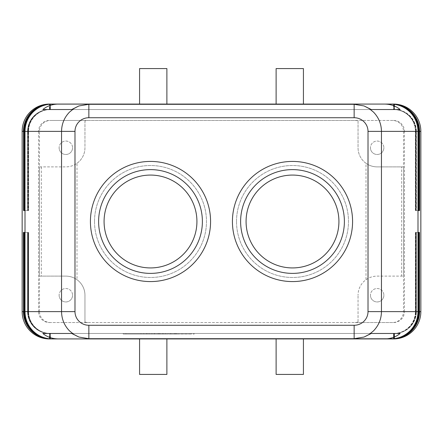 <?xml version="1.0" encoding="UTF-8"?>
<svg xmlns="http://www.w3.org/2000/svg" width="443" height="443" viewBox="0 0 443 443"><rect width="100%" height="100%" fill="white"/><g stroke="black" fill="none" stroke-linecap="round" stroke-linejoin="round"><path stroke-width="0.33" stroke-dasharray="2.21 1.66" d="M50.413 322.543L49.461 322.543A10.925 10.925 180 0 1 38.535 311.617L39.493 311.617A10.925 10.925 180 0 0 50.413 322.543L84.956 322.543L84.956 295.232A19.115 19.115 0 0 0 65.841 276.116C69.939 276.155 73.654 277.351 76.999 279.71A19.115 19.115 0 0 1 84.956 295.232L84.956 322.543L88.373 322.543A11.092 10.925 180 0 1 84.956 322.011M393.539 120.457A10.925 10.925 0 0 1 404.465 131.383L403.507 131.383A10.925 10.925 0 0 0 392.587 120.457L50.413 120.457A10.925 10.925 180 0 0 39.493 131.383L39.46 166.884L65.841 166.884C69.939 166.845 73.654 165.649 76.999 163.29L76.999 279.71M39.493 131.383L38.535 131.383A10.925 10.925 180 0 1 49.461 120.457M410.506 112.073C405.96 107.671 400.622 105.069 394.497 104.277L394.497 109.537L50.413 109.537A21.845 21.845 0 0 0 28.562 131.383L28.562 210.575L24.503 210.575L28.562 210.575L28.562 131.383L24.503 131.383L28.562 131.383A21.845 21.845 0 0 1 50.413 109.537L50.413 104.111L50.413 109.537L394.497 109.537L394.497 104.277M411.259 112.073C406.325 107.3 400.483 104.659 393.733 104.133L393.733 109.537L49.649 109.537A21.845 21.845 0 0 0 27.804 131.383L27.804 210.575L23.739 210.575L27.804 210.575L27.804 131.383L23.739 131.383L27.804 131.383A21.845 21.845 0 0 1 49.649 109.537L49.649 104.111L49.649 109.537L393.733 109.537L393.733 104.133M411.071 112.073C406.237 107.394 400.516 104.758 393.921 104.16L393.921 109.537L49.837 109.537A21.845 21.845 0 0 0 27.992 131.383L27.992 210.575L23.933 210.575L27.992 210.575L27.992 131.383L23.933 131.383L27.992 131.383A21.845 21.845 0 0 1 49.837 109.537L49.837 104.111L49.837 109.537L393.921 109.537L393.921 104.16M410.882 112.073C406.142 107.483 400.555 104.858 394.115 104.194L394.115 109.537L50.031 109.537A21.845 21.845 0 0 0 28.186 131.383L28.186 210.575L24.121 210.575L28.186 210.575L28.186 131.383L24.121 131.383L28.186 131.383A21.845 21.845 0 0 1 50.031 109.537L50.031 104.111L50.031 109.537L394.115 109.537L394.115 104.194M410.694 112.073C406.048 107.577 400.588 104.963 394.303 104.232L394.303 109.537L50.22 109.537A21.845 21.845 0 0 0 28.374 131.383L28.374 210.575L24.31 210.575L28.374 210.575L28.374 131.383L24.31 131.383L28.374 131.383A21.845 21.845 0 0 1 50.22 109.537L50.22 104.111L50.22 109.537L394.303 109.537L394.303 104.232M303.427 338.923L276.116 338.923L303.427 338.923M303.427 374.424L276.116 374.424M166.884 338.923L139.573 338.923L166.884 338.923M166.884 374.424L139.573 374.424M303.427 104.077L276.116 104.077L303.427 104.077M166.884 104.077L139.573 104.077L166.884 104.077M358.044 322.011A11.092 10.925 0 0 1 354.627 322.543L358.044 322.543L358.044 295.232L358.044 322.543L392.587 322.543A10.925 10.925 0 0 0 403.507 311.617L403.54 166.884L403.54 276.116L377.159 276.116C373.061 276.155 369.346 277.351 366.001 279.71A19.115 19.115 0 0 0 358.044 295.232A19.115 19.115 0 0 1 377.159 276.116L403.54 276.116M403.507 311.617L404.465 311.617A10.925 10.925 0 0 1 393.539 322.543L392.587 322.543M39.493 311.617L39.493 276.116L65.841 276.116L39.46 276.116L39.493 166.884L65.841 166.884A19.115 19.115 0 0 0 84.956 147.768L84.956 120.989A11.092 10.925 180 0 1 88.373 120.457L354.627 120.457A11.092 10.925 0 0 1 358.044 120.989L358.044 147.768A19.115 19.115 0 0 0 377.159 166.884C373.061 166.845 369.346 165.649 366.001 163.29L366.001 279.71M392.587 120.457L358.044 120.457L358.044 147.768A19.115 19.115 0 0 0 366.001 163.29M84.956 120.989L84.956 147.768A19.115 19.115 0 0 1 76.999 163.29M383.876 295.232A6.717 6.717 0 0 1 377.159 301.949A6.717 6.717 0 0 1 370.437 295.232A6.717 6.717 0 0 0 377.159 301.949A6.717 6.717 0 0 0 383.876 295.232A6.717 6.717 0 0 0 377.159 288.515A6.717 6.717 0 0 0 370.437 295.232A6.717 6.717 0 0 1 377.159 288.515A6.717 6.717 0 0 1 383.876 295.232M72.563 147.768A6.717 6.717 0 0 1 65.841 154.485A6.717 6.717 0 0 1 59.124 147.768A6.717 6.717 0 0 0 65.841 154.485A6.717 6.717 0 0 0 72.563 147.768A6.717 6.717 0 0 0 65.841 141.051A6.717 6.717 0 0 0 59.124 147.768A6.717 6.717 0 0 1 65.841 141.051A6.717 6.717 0 0 1 72.563 147.768M383.876 147.768A6.717 6.717 0 0 1 377.159 154.485A6.717 6.717 0 0 1 370.437 147.768A6.717 6.717 0 0 0 377.159 154.485A6.717 6.717 0 0 0 383.876 147.768A6.717 6.717 0 0 0 377.159 141.051A6.717 6.717 0 0 0 370.437 147.768A6.717 6.717 0 0 1 377.159 141.051A6.717 6.717 0 0 1 383.876 147.768M72.563 295.232A6.717 6.717 0 0 1 65.841 301.949A6.717 6.717 0 0 1 59.124 295.232A6.717 6.717 0 0 0 65.841 301.949A6.717 6.717 0 0 0 72.563 295.232A6.717 6.717 0 0 0 65.841 288.515A6.717 6.717 0 0 0 59.124 295.232A6.717 6.717 0 0 1 65.841 288.515A6.717 6.717 0 0 1 72.563 295.232M338.923 221.5A46.426 46.426 0 0 0 292.502 175.074A46.426 46.426 0 0 0 246.075 221.5A46.426 46.426 0 0 0 292.502 267.926A46.426 46.426 0 0 0 338.923 221.5M196.925 221.5A46.426 46.426 0 0 0 150.498 175.074A46.426 46.426 0 0 0 104.077 221.5A46.426 46.426 0 0 0 150.498 267.926A46.426 46.426 0 0 0 196.925 221.5M236.518 221.5A55.984 55.984 0 0 0 292.502 277.484A55.984 55.984 0 0 0 348.486 221.5A55.984 55.984 0 0 0 292.502 165.516A55.984 55.984 0 0 0 236.518 221.5A55.984 55.984 0 0 0 292.502 277.484A55.984 55.984 0 0 0 348.486 221.5A55.984 55.984 0 0 0 292.502 165.516A55.984 55.984 0 0 0 236.518 221.5M240.615 221.5A51.886 51.886 0 0 0 292.502 273.386A51.886 51.886 0 0 0 344.388 221.5A51.886 51.886 0 0 0 292.502 169.614A51.886 51.886 0 0 0 240.615 221.5M232.425 221.5A60.076 60.076 0 0 1 292.502 161.424A60.076 60.076 0 0 1 352.578 221.5A60.076 60.076 0 0 1 292.502 281.576A60.076 60.076 0 0 1 232.425 221.5M94.514 221.5A55.984 55.984 0 0 1 150.498 165.516A55.984 55.984 0 0 1 206.482 221.5A55.984 55.984 0 0 1 150.498 277.484A55.984 55.984 0 0 1 94.514 221.5A55.984 55.984 0 0 1 150.498 165.516A55.984 55.984 0 0 1 206.482 221.5A55.984 55.984 0 0 1 150.498 277.484A55.984 55.984 0 0 1 94.514 221.5M98.612 221.5A51.886 51.886 0 0 1 150.498 169.614A51.886 51.886 0 0 1 202.385 221.5A51.886 51.886 0 0 1 150.498 273.386A51.886 51.886 0 0 1 98.612 221.5M170.295 334.011L176.441 334.011L168.251 334.011L170.295 334.011L170.295 333.463L176.441 333.463L170.981 333.463L170.981 334.011L170.981 333.463L176.441 333.463L170.981 333.463L170.981 334.011L170.981 333.463L176.441 333.463L168.251 333.463L168.251 334.011L168.251 333.463L170.295 333.463L170.295 334.011M140.94 334.011L143.67 334.011L140.94 334.011L140.94 333.463L143.67 333.463L143.67 334.011L143.67 333.463L140.94 333.463L140.94 334.011M194.195 333.463L158.694 333.463L158.694 334.011L191.459 334.011L125.923 334.011L194.195 334.011L123.187 334.011L165.516 334.011L151.866 334.011L158.694 334.011L158.694 333.463L191.459 333.463L158.694 333.463L158.694 334.011L158.694 333.463L194.195 333.463L194.195 334.011M191.459 333.463L191.459 334.011M125.923 333.463L125.923 334.011M123.187 333.463L158.694 333.463L123.187 333.463L123.187 334.011M146.4 334.011L160.056 334.011L146.4 334.011L146.4 333.463L149.136 333.463L149.136 334.011L149.136 333.463L160.056 333.463L146.4 333.463L146.4 334.011M151.866 333.463L158.694 333.463L158.694 334.011L158.694 333.463L165.516 333.463L165.516 334.011L165.516 333.463L162.786 333.463L162.786 334.011L162.786 333.463L154.596 333.463L154.596 334.011L154.596 333.463L151.866 333.463L151.866 334.011L151.866 333.463M71.733 333.463L371.267 333.463L71.733 333.463M88.373 120.457L50.413 120.457M41.365 166.884L41.365 276.116M39.46 166.884L39.46 276.116M88.373 322.543L354.627 322.543M354.627 120.457L358.044 120.457L358.044 120.989M403.507 131.383L403.507 166.884L377.159 166.884L401.635 166.884L401.635 276.116M403.54 166.884L401.635 166.884M49.461 322.543L393.539 322.543M404.465 311.617L404.465 131.383M166.884 68.576L139.573 68.576M303.427 68.576L276.116 68.576M394.497 333.463L50.413 333.463A21.845 21.845 0 0 1 28.562 311.617L28.562 232.425L24.503 232.425L28.562 232.425L28.562 311.617L24.503 311.617L28.562 311.617A21.845 21.845 0 0 0 50.413 333.463L50.413 338.889L50.413 333.463L394.497 333.463L394.497 338.723L394.497 333.463A21.845 21.845 0 0 0 416.342 311.617A21.845 21.845 0 0 1 394.497 333.463M51.831 338.923L391.169 338.923M416.342 232.425L416.342 311.617L418.519 311.617L416.342 311.617L416.342 232.425L418.519 232.425L416.342 232.425M51.67 338.923L391.363 338.923M394.303 333.463L50.22 333.463A21.845 21.845 0 0 1 28.374 311.617L28.374 232.425L24.31 232.425L28.374 232.425L28.374 311.617L24.31 311.617L28.374 311.617A21.845 21.845 0 0 0 50.22 333.463L50.22 338.889L50.22 333.463L394.303 333.463L394.303 338.768L394.303 333.463A21.845 21.845 0 0 0 416.149 311.617A21.845 21.845 0 0 1 394.303 333.463M416.149 232.425L416.149 311.617L418.701 311.617L416.149 311.617L416.149 232.425L418.701 232.425L416.149 232.425M51.449 338.923L391.551 338.923M394.115 333.463L50.031 333.463A21.845 21.845 0 0 1 28.186 311.617L28.186 232.425L24.121 232.425L28.186 232.425L28.186 311.617L24.121 311.617L28.186 311.617A21.845 21.845 0 0 0 50.031 333.463L50.031 338.889L50.031 333.463L394.115 333.463L394.115 338.806L394.115 333.463A21.845 21.845 0 0 0 415.96 311.617A21.845 21.845 0 0 1 394.115 333.463M415.96 232.425L415.96 311.617L418.89 311.617L415.96 311.617L415.96 232.425L418.89 232.425L415.96 232.425M51.288 338.923L391.745 338.923M393.921 333.463L49.837 333.463A21.845 21.845 0 0 1 27.992 311.617L27.992 232.425L23.933 232.425L27.992 232.425L27.992 311.617L23.933 311.617L27.992 311.617A21.845 21.845 0 0 0 49.837 333.463L49.837 338.889L49.837 333.463L393.921 333.463L393.921 338.84L393.921 333.463A21.845 21.845 0 0 0 415.772 311.617A21.845 21.845 0 0 1 393.921 333.463M415.772 232.425L415.772 311.617L419.078 311.617L415.772 311.617L415.772 232.425L419.078 232.425L415.772 232.425M51.067 338.923L391.933 338.923M393.733 333.463L49.649 333.463A21.845 21.845 0 0 1 27.804 311.617L27.804 232.425L23.739 232.425L27.804 232.425L27.804 311.617L23.739 311.617L27.804 311.617A21.845 21.845 0 0 0 49.649 333.463L49.649 338.889L49.649 333.463L393.733 333.463L393.733 338.867L393.733 333.463A21.845 21.845 0 0 0 415.578 311.617A21.845 21.845 0 0 1 393.733 333.463M415.578 232.425L415.578 311.617L419.266 311.617L415.578 311.617L415.578 232.425L419.266 232.425L415.578 232.425M50.879 338.923L392.121 338.923M393.539 333.463L49.461 333.463A21.845 21.845 0 0 1 27.61 311.617L27.61 232.425L23.551 232.425L27.61 232.425L27.61 311.617L23.551 311.617L27.61 311.617A21.845 21.845 0 0 0 49.461 333.463L49.461 338.889L49.461 333.463L393.539 333.463L393.539 338.889L393.539 333.463A21.845 21.845 0 0 0 415.39 311.617A21.845 21.845 0 0 1 393.539 333.463M415.39 232.425L415.39 311.617L419.449 311.617L415.39 311.617L415.39 232.425L419.449 232.425L415.39 232.425M393.539 338.923L49.461 338.923M391.169 104.077L51.831 104.077M416.342 131.383A21.845 21.845 0 0 0 394.497 109.537A21.845 21.845 0 0 1 416.342 131.383L418.519 131.383L416.342 131.383L416.342 210.575L418.519 210.575L416.342 210.575L416.342 131.383M391.363 104.077L51.637 104.077M416.149 131.383A21.845 21.845 0 0 0 394.303 109.537A21.845 21.845 0 0 1 416.149 131.383L418.701 131.383L416.149 131.383L416.149 210.575L418.701 210.575L416.149 210.575L416.149 131.383M391.551 104.077L51.449 104.077M415.96 131.383A21.845 21.845 0 0 0 394.115 109.537A21.845 21.845 0 0 1 415.96 131.383L418.89 131.383L415.96 131.383L415.96 210.575L418.89 210.575L415.96 210.575L415.96 131.383M391.745 104.077L51.255 104.077M415.772 131.383A21.845 21.845 0 0 0 393.921 109.537A21.845 21.845 0 0 1 415.772 131.383L419.078 131.383L415.772 131.383L415.772 210.575L419.078 210.575L415.772 210.575L415.772 131.383M391.933 104.077L51.067 104.077M415.578 131.383A21.845 21.845 0 0 0 393.733 109.537A21.845 21.845 0 0 1 415.578 131.383L419.266 131.383L415.578 131.383L415.578 210.575L419.266 210.575L415.578 210.575L415.578 131.383M392.121 104.077L50.879 104.077M415.39 210.575L415.39 131.383A21.845 21.845 0 0 0 393.539 109.537L49.461 109.537A21.845 21.845 0 0 0 27.61 131.383L27.61 210.575L23.551 210.575L27.61 210.575L27.61 131.383L23.551 131.383L27.61 131.383A21.845 21.845 0 0 1 49.461 109.537L49.461 104.111L49.461 109.537L393.539 109.537L393.539 104.111L393.539 109.537A21.845 21.845 0 0 1 415.39 131.383L419.449 131.383L415.39 131.383L415.39 210.575L419.449 210.575L415.39 210.575M371.267 109.537L71.733 109.537L371.267 109.537M38.535 131.383L38.535 311.617M49.461 104.077L393.539 104.077M175.76 333.463L175.76 334.011L175.76 333.463M174.392 333.463L174.392 334.011L174.392 333.463M175.074 333.463L175.074 334.011L175.074 333.463M159.375 333.463L159.375 334.011M158.007 333.463L158.007 334.011M147.087 333.463L147.087 334.011M154.325 333.463L154.325 334.011M163.057 333.463L163.057 334.011M176.441 333.463L176.441 334.011M160.056 333.463L160.056 334.011"/><path stroke-width="0.66" d="M393.733 104.133L393.921 104.149C400.577 104.714 406.331 107.356 411.198 112.073C416.376 117.412 419.039 123.852 419.194 131.383L420.85 131.383A27.311 27.311 0 0 0 393.539 104.077L392.282 104.077L393.539 104.105C400.511 104.515 406.524 107.173 411.586 112.073C416.769 117.428 419.438 123.863 419.582 131.383L419.582 210.575L419.449 131.383C419.338 123.885 416.669 117.45 411.447 112.073C406.458 107.212 400.494 104.554 393.539 104.111L393.733 104.122C400.544 104.614 406.43 107.267 411.392 112.073C416.575 117.423 419.239 123.857 419.388 131.383L419.388 210.575L419.266 131.383C419.111 123.852 416.442 117.417 411.259 112.073M31.414 112.073C36.476 107.173 42.489 104.515 49.461 104.105L50.718 104.077L49.461 104.077A27.311 27.311 180 0 0 22.15 131.383L23.418 131.383C23.562 123.863 26.231 117.428 31.414 112.073M88.855 325.273A13.866 13.655 180 0 1 74.989 311.617L24.182 311.617L24.182 232.425L24.31 311.617C24.42 319.115 27.089 325.55 32.317 330.927C37.301 335.788 43.27 338.446 50.22 338.889C43.253 338.485 37.24 335.827 32.178 330.927C26.99 325.572 24.326 319.137 24.182 311.617L23.988 232.425L24.121 311.617C24.232 319.115 26.901 325.55 32.123 330.927C37.112 335.788 43.082 338.446 50.031 338.889C43.065 338.485 37.046 335.827 31.985 330.927C26.801 325.572 24.138 319.137 23.988 311.617L23.8 232.425L23.933 311.617C24.044 319.115 26.707 325.55 31.935 330.927C36.919 335.788 42.888 338.446 49.837 338.889C42.871 338.485 36.858 335.827 31.796 330.927C26.608 325.572 23.944 319.137 23.8 311.617L23.612 232.425L23.739 311.617C23.85 319.115 26.519 325.55 31.746 330.927C36.73 335.788 42.7 338.446 49.649 338.889C42.683 338.485 36.669 335.827 31.603 330.927C26.419 325.572 23.756 319.137 23.612 311.617L23.418 232.425L23.551 311.617C23.662 319.115 26.331 325.55 31.553 330.927C36.542 335.788 42.506 338.446 49.461 338.889C42.489 338.485 36.476 335.827 31.414 330.927C26.231 325.572 23.562 319.137 23.418 311.617L22.15 311.617A27.311 27.311 180 0 0 49.461 338.923L50.413 338.895C43.442 338.485 37.428 335.827 32.367 330.927C27.184 325.572 24.515 319.137 24.371 311.617L24.371 232.425L24.503 311.617C24.614 319.115 27.283 325.55 32.505 330.927C37.494 335.788 43.464 338.446 50.413 338.889L52.274 338.923C44.798 338.806 38.369 336.137 32.998 330.927C27.793 325.544 25.129 319.11 25.007 311.617L25.007 131.383L61.544 131.383L61.544 311.617C61.666 319.11 64.329 325.544 69.54 330.927L73.915 334.476L78.926 337.057L88.855 338.696L354.145 338.696L354.145 325.273L88.855 325.273L88.855 338.696M354.145 338.696L364.074 337.057L369.085 334.476L373.46 330.927C378.671 325.544 381.334 319.11 381.456 311.617L368.011 311.617A13.866 13.655 0 0 1 354.145 325.273M364.074 337.057L371.267 333.463L400.156 333.463C395.837 337.045 390.615 338.867 384.48 338.923L390.726 338.923C398.202 338.806 404.631 336.137 410.002 330.927C415.207 325.544 417.871 319.11 417.993 311.617L417.993 131.383L418.519 131.383C418.353 123.824 415.684 117.384 410.506 112.073M393.921 104.16L390.726 104.077C398.202 104.194 404.631 106.863 410.002 112.073C415.207 117.456 417.871 123.89 417.993 131.383L381.456 131.383C381.334 123.89 378.671 117.456 373.46 112.073L369.085 108.524L364.074 105.943L354.145 104.304L354.145 117.727A13.866 13.655 0 0 1 368.011 131.383L368.011 311.617M390.726 104.077L384.48 104.077C390.615 104.133 395.837 105.955 400.156 109.537L371.267 109.537L364.074 105.943M52.274 338.923L58.52 338.923C52.385 338.867 47.163 337.045 42.844 333.463L71.733 333.463L78.926 337.057M78.926 105.943L73.915 108.524L69.54 112.073C64.329 117.456 61.666 123.89 61.544 131.383L74.989 131.383A13.866 13.655 180 0 1 88.855 117.727L88.855 104.304L78.926 105.943L71.733 109.537L42.844 109.537C47.163 105.955 52.385 104.133 58.52 104.077L52.274 104.077C44.798 104.194 38.369 106.863 32.998 112.073C27.793 117.456 25.129 123.89 25.007 131.383L24.503 131.383L24.503 210.575L24.371 131.383C24.515 123.863 27.184 117.428 32.367 112.073C37.428 107.173 43.442 104.515 50.413 104.105C43.458 104.559 37.489 107.212 32.505 112.073C27.283 117.45 24.614 123.885 24.503 131.383L24.31 210.575L24.182 131.383C24.326 123.863 26.99 117.428 32.178 112.073C37.24 107.173 43.253 104.515 50.22 104.105L49.461 104.111C42.506 104.559 36.536 107.212 31.553 112.073C26.331 117.45 23.662 123.885 23.551 131.383L23.551 210.575L23.612 131.383C23.756 123.863 26.419 117.428 31.603 112.073C36.669 107.173 42.683 104.515 49.649 104.105C42.694 104.559 36.73 107.212 31.746 112.073C26.519 117.45 23.85 123.885 23.739 131.383L23.739 210.575L23.8 131.383C23.944 123.863 26.608 117.428 31.796 112.073C36.858 107.173 42.871 104.515 49.837 104.105C42.888 104.559 36.919 107.212 31.935 112.073C26.707 117.45 24.044 123.885 23.933 131.383L23.933 210.575L23.988 131.383C24.138 123.863 26.801 117.428 31.985 112.073C37.046 107.173 43.065 104.515 50.031 104.105C43.076 104.559 37.112 107.212 32.123 112.073C26.901 117.45 24.232 123.885 24.121 131.383L24.121 210.575L23.988 131.383L24.31 131.383C24.42 123.885 27.089 117.45 32.317 112.073C37.301 107.212 43.27 104.559 50.22 104.111L391.33 104.077M354.145 104.304L88.855 104.304M394.115 104.194L394.115 104.183C400.605 104.819 406.237 107.45 411.004 112.073C416.182 117.406 418.845 123.841 419 131.383L419 210.575L418.89 131.383C418.735 123.835 416.066 117.401 410.882 112.073M394.303 104.216C400.638 104.925 406.142 107.538 410.811 112.073C415.983 117.401 418.646 123.835 418.801 131.383L418.801 210.575L418.701 131.383C418.541 123.83 415.872 117.395 410.694 112.073M394.497 104.277L394.497 104.26C400.671 105.03 406.048 107.632 410.622 112.073C415.789 117.389 418.447 123.83 418.607 131.383L418.607 210.575L418.519 131.383L419.078 131.383C418.923 123.846 416.254 117.406 411.071 112.073M52.274 104.077L51.637 104.077M411.586 330.927C406.524 335.827 400.511 338.485 393.539 338.895L392.282 338.923L393.539 338.923A27.311 27.311 0 0 0 420.85 311.617L419.582 311.617C419.438 319.137 416.769 325.572 411.586 330.927M49.461 338.923L50.879 338.923M411.392 330.927C406.43 335.733 400.544 338.386 393.733 338.878L393.539 338.889C400.45 338.441 406.419 335.788 411.447 330.927C416.636 325.577 419.305 319.137 419.449 311.617L419.449 232.425L419.388 311.617C419.239 319.143 416.575 325.577 411.392 330.927M411.198 330.927C406.331 335.644 400.577 338.286 393.921 338.851L393.733 338.867C400.483 338.341 406.325 335.7 411.259 330.927C416.442 325.583 419.111 319.148 419.266 311.617L419.266 232.425L419.194 311.617C419.039 319.148 416.376 325.588 411.198 330.927M411.004 330.927C406.237 335.55 400.605 338.181 394.115 338.817L393.921 338.84C400.516 338.242 406.237 335.606 411.071 330.927C416.254 325.594 418.923 319.154 419.078 311.617L419.078 232.425L419 311.617C418.845 319.159 416.182 325.594 411.004 330.927M410.811 330.927C406.142 335.462 400.638 338.075 394.303 338.784L394.115 338.806C400.555 338.142 406.142 335.517 410.882 330.927C416.066 325.599 418.735 319.165 418.89 311.617L418.89 232.425L418.801 311.617C418.646 319.165 415.983 325.599 410.811 330.927M391.712 338.923L51.482 338.923L394.303 338.768C400.588 338.037 406.048 335.423 410.694 330.927C415.872 325.605 418.541 319.17 418.701 311.617L418.701 232.425L418.607 311.617C418.447 319.17 415.789 325.611 410.622 330.927C406.048 335.368 400.671 337.97 394.497 338.74C400.622 337.931 405.96 335.329 410.506 330.927C415.684 325.616 418.353 319.176 418.519 311.617L418.519 232.425L418.607 311.617L381.456 311.617L381.456 131.383L368.011 131.383M390.726 338.923L391.33 338.923M276.116 338.923L276.116 374.424L303.427 374.424L303.427 338.923M139.573 338.923L139.573 374.424L166.884 374.424L166.884 338.923M276.116 104.077L276.116 68.576L303.427 68.576L303.427 104.077M139.573 104.077L139.573 68.576L166.884 68.576L166.884 104.077M338.923 221.5A46.426 46.426 0 0 0 292.502 175.074A46.426 46.426 0 0 0 246.075 221.5A46.426 46.426 0 0 0 292.502 267.926A46.426 46.426 0 0 0 338.923 221.5M104.077 221.5A46.426 46.426 0 0 1 150.498 175.074A46.426 46.426 0 0 1 196.925 221.5A46.426 46.426 0 0 1 150.498 267.926A46.426 46.426 0 0 1 104.077 221.5M240.615 221.5A51.886 51.886 0 0 0 292.502 273.386A51.886 51.886 0 0 0 344.388 221.5A51.886 51.886 0 0 0 292.502 169.614A51.886 51.886 0 0 0 240.615 221.5M352.578 221.5A60.076 60.076 0 0 0 292.502 161.424A60.076 60.076 0 0 0 232.425 221.5A60.076 60.076 0 0 0 292.502 281.576A60.076 60.076 0 0 0 352.578 221.5M98.612 221.5A51.886 51.886 0 0 1 150.498 169.614A51.886 51.886 0 0 1 202.385 221.5A51.886 51.886 0 0 1 150.498 273.386A51.886 51.886 0 0 1 98.612 221.5M210.575 221.5A60.076 60.076 0 0 1 150.498 281.576A60.076 60.076 0 0 1 90.422 221.5A60.076 60.076 0 0 1 150.498 161.424A60.076 60.076 0 0 1 210.575 221.5A60.076 60.076 0 0 1 150.498 281.576A60.076 60.076 0 0 1 90.422 221.5A60.076 60.076 0 0 1 150.498 161.424A60.076 60.076 0 0 1 210.575 221.5M400.156 333.463L371.267 333.463M71.733 333.463L42.844 333.463M420.85 131.383L420.85 311.617M419.194 131.383L419.078 210.575L419.194 131.383M384.48 338.923L58.52 338.923M391.518 338.923L51.67 338.923M393.539 338.923L51.449 338.923M22.15 311.617L22.15 131.383M51.449 104.077L391.518 104.077M51.255 104.077L391.712 104.077M51.067 104.077L391.9 104.077M50.879 104.077L392.094 104.077M49.461 104.077L393.539 104.077M58.52 104.077L384.48 104.077M42.844 109.537L71.733 109.537M371.267 109.537L400.156 109.537M74.989 311.617L74.989 131.383M88.855 117.727L354.145 117.727"/></g></svg>
